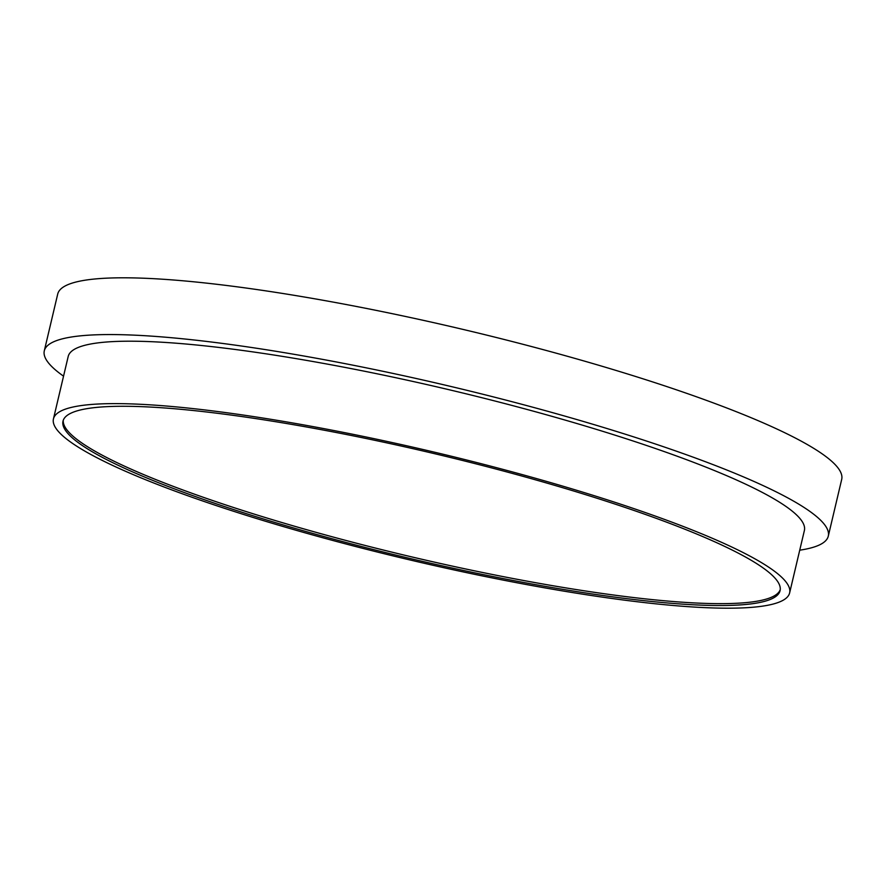 <?xml version="1.0" encoding="UTF-8"?>
<svg xmlns="http://www.w3.org/2000/svg" width="886" height="886" viewBox="0 0 886 886"><rect width="100%" height="100%" fill="white"/><g stroke="black" fill="none" stroke-linecap="round" stroke-linejoin="round"><path stroke-width="1.33" d="M828.288 536.141A402.798 58.841 13.3 0 0 707.161 462.37A402.798 58.841 -166.7 0 0 288.271 353.326A402.798 58.841 -166.7 0 0 44.3 350.823L57.712 294.074A402.798 58.841 -166.7 0 1 301.683 296.566A402.798 58.841 -166.7 0 1 720.584 405.622A402.798 58.841 13.3 0 1 841.7 479.392L828.288 536.141A402.798 58.841 13.3 0 1 799.726 550.184M44.3 350.823A402.798 58.841 -166.7 0 0 63.548 376.162M690.648 461.218A378.233 55.253 13.3 0 1 804.388 530.492L789.625 592.922A378.233 55.253 13.3 0 1 560.528 590.574A378.233 55.253 13.3 0 1 167.177 488.175A378.233 55.253 -166.7 0 1 53.448 418.89L68.2 356.471A378.233 55.253 -166.7 0 1 297.297 358.819A378.233 55.253 -166.7 0 1 690.648 461.218M53.448 418.89A378.233 55.253 -166.7 0 1 282.534 421.238A378.233 55.253 -166.7 0 1 675.896 523.648A378.233 55.253 13.3 0 1 789.625 592.922M669.284 523.183A368.41 53.813 13.3 0 1 780.068 590.663A368.41 53.813 13.3 0 1 556.917 588.37A368.41 53.813 13.3 0 1 173.789 488.629A368.41 53.813 -166.7 0 1 63.006 421.149A368.41 53.813 -166.7 0 1 286.145 423.442A368.41 53.813 -166.7 0 1 669.284 523.183M780.234 589.699A368.41 53.813 13.3 0 1 554.37 585.978A368.41 53.813 13.3 0 1 174.232 486.735A368.41 53.813 -166.7 0 1 63.294 420.219"/></g></svg>
